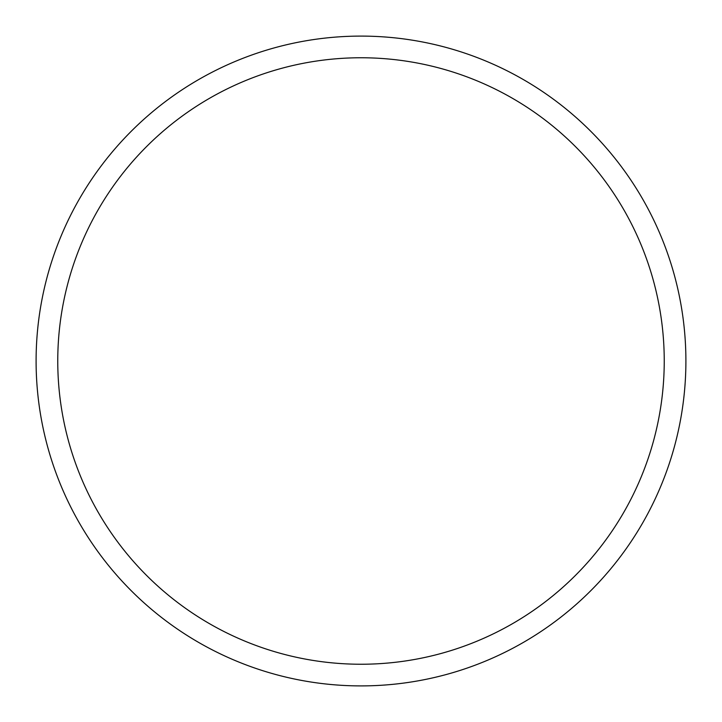 <?xml version="1.0" encoding="UTF-8"?>
<svg xmlns="http://www.w3.org/2000/svg" width="722" height="722" viewBox="0 0 722 722"><rect width="100%" height="100%" fill="white"/><g stroke="black" fill="none" stroke-linecap="round" stroke-linejoin="round"><path stroke-width="1.08" d="M664.24 361A303.24 303.24 0 0 0 361 57.76A303.24 303.24 0 0 0 57.76 361A303.24 303.24 0 0 0 361 664.24A303.24 303.24 0 0 0 664.24 361M36.1 361A324.9 324.9 0 0 1 361 36.1A324.9 324.9 0 0 1 685.9 361A324.9 324.9 0 0 1 361 685.9A324.9 324.9 0 0 1 36.1 361"/></g></svg>
